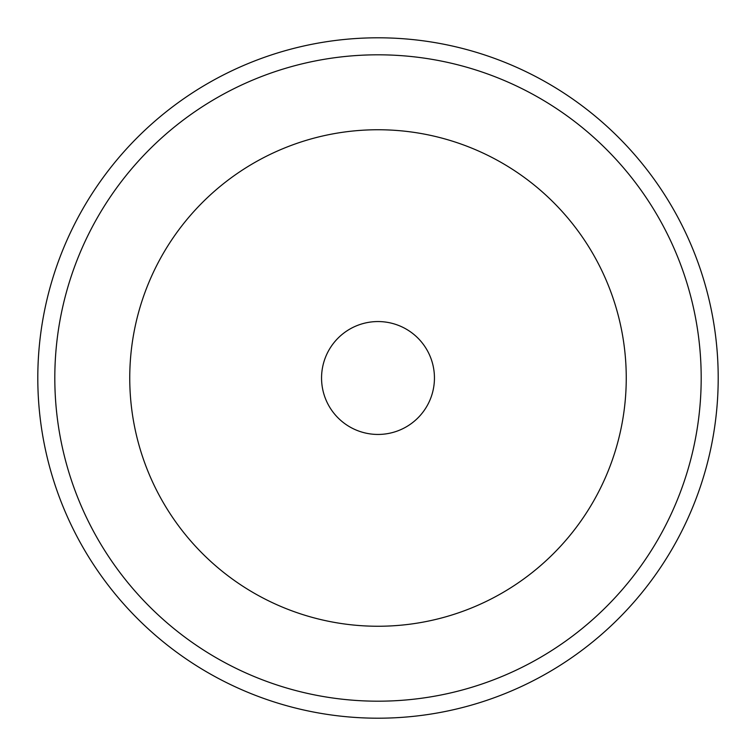 <?xml version="1.0" encoding="UTF-8"?>
<svg xmlns="http://www.w3.org/2000/svg" width="756" height="756" viewBox="0 0 756 756"><rect width="100%" height="100%" fill="white"/><g stroke="black" fill="none" stroke-linecap="round" stroke-linejoin="round"><path stroke-width="1.13" d="M378 701.19A323.19 323.19 0 0 0 701.19 378A323.19 323.19 0 0 0 378 54.81A323.19 323.19 0 0 0 54.81 378A323.19 323.19 0 0 0 378 701.19M378 718.2A340.2 340.2 0 0 0 718.2 378A340.2 340.2 0 0 0 378 37.8A340.2 340.2 0 0 0 37.8 378A340.2 340.2 0 0 0 378 718.2M378 626.251A248.251 248.251 0 0 0 626.251 378A248.251 248.251 0 0 0 378 129.749A248.251 248.251 0 0 0 129.749 378A248.251 248.251 0 0 0 378 626.251M378 434.445A56.445 56.445 0 0 0 434.445 378A56.445 56.445 0 0 0 378 321.555A56.445 56.445 0 0 0 321.555 378A56.445 56.445 0 0 0 378 434.445"/></g></svg>
